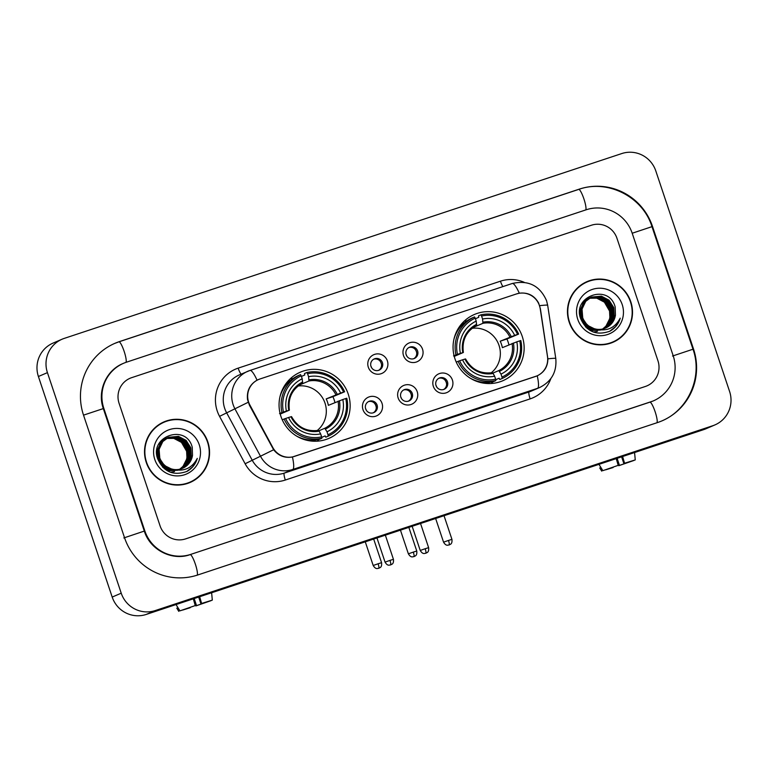 <?xml version="1.0" encoding="UTF-8"?>
<svg xmlns="http://www.w3.org/2000/svg" width="768" height="768" viewBox="0 0 768 768"><rect width="100%" height="100%" fill="white"/><g stroke="black" fill="none" stroke-linecap="round" stroke-linejoin="round"><path stroke-width="1.15" d="M454.944 358.762A36.048 35.453 66.8 0 0 502.819 380.736A36.048 35.453 66.8 0 0 522.259 336.451A36.048 35.453 66.8 0 0 474.394 314.477A36.048 35.453 66.8 0 0 454.944 358.762M280.944 416.448A36.048 35.453 66.8 0 0 328.81 438.422A36.048 35.453 66.8 0 0 348.259 394.138A36.048 35.453 66.8 0 0 300.384 372.163A36.048 35.453 66.8 0 0 280.944 416.448M382.032 403.354A10.205 10.032 -113.2 0 1 375.744 416.189A10.205 10.032 -113.2 0 1 362.976 409.67A10.205 10.032 -113.2 0 1 369.274 396.835A10.205 10.032 -113.2 0 1 382.032 403.354M365.664 408.893A6.125 6.019 66.8 0 0 373.795 412.618A6.125 6.019 66.8 0 0 377.098 405.101A6.125 6.019 66.8 0 0 368.966 401.376A6.125 6.019 66.8 0 0 365.664 408.893M417.216 391.69A10.205 10.032 -113.2 0 1 410.928 404.525A10.205 10.032 -113.2 0 1 398.16 398.006A10.205 10.032 -113.2 0 1 404.448 385.171A10.205 10.032 -113.2 0 1 417.216 391.69M400.848 397.229A6.125 6.019 66.8 0 0 408.97 400.963A6.125 6.019 66.8 0 0 412.272 393.437A6.125 6.019 66.8 0 0 404.15 389.712A6.125 6.019 66.8 0 0 400.848 397.229M452.4 380.026A10.205 10.032 -113.2 0 1 446.102 392.861A10.205 10.032 -113.2 0 1 433.344 386.342A10.205 10.032 -113.2 0 1 439.632 373.507A10.205 10.032 -113.2 0 1 452.4 380.026M436.022 385.565A6.125 6.019 66.8 0 0 444.154 389.299A6.125 6.019 66.8 0 0 447.456 381.773A6.125 6.019 66.8 0 0 439.325 378.048A6.125 6.019 66.8 0 0 436.022 385.565M387.37 360.893A10.205 10.032 -113.2 0 1 381.082 373.728A10.205 10.032 -113.2 0 1 368.314 367.21A10.205 10.032 -113.2 0 1 374.602 354.374A10.205 10.032 -113.2 0 1 387.37 360.893M370.992 366.432A6.125 6.019 66.8 0 0 379.123 370.157A6.125 6.019 66.8 0 0 382.426 362.64A6.125 6.019 66.8 0 0 374.294 358.906A6.125 6.019 66.8 0 0 370.992 366.432M422.544 349.229A10.205 10.032 -113.2 0 1 416.256 362.064A10.205 10.032 -113.2 0 1 403.498 355.546A10.205 10.032 -113.2 0 1 409.786 342.71A10.205 10.032 -113.2 0 1 422.544 349.229M406.176 354.768A6.125 6.019 66.8 0 0 414.307 358.493A6.125 6.019 66.8 0 0 417.61 350.976A6.125 6.019 66.8 0 0 409.478 347.242A6.125 6.019 66.8 0 0 406.176 354.768M368.41 401.645A6.125 6.019 -113.2 0 1 373.219 412.838M403.594 389.981A6.125 6.019 -113.2 0 1 408.394 401.174M438.778 378.317A6.125 6.019 -113.2 0 1 443.578 389.51M373.747 359.184A6.125 6.019 -113.2 0 1 378.547 370.368M408.931 347.52A6.125 6.019 -113.2 0 1 413.731 358.704M249.898 405.024A18.365 18.058 -113.2 0 1 259.939 378.989L516.499 293.933A18.365 18.058 -113.2 0 1 540.23 308.774L547.488 356.515A18.365 18.058 -113.2 0 1 535.421 376.502L294.538 456.365A18.365 18.058 -113.2 0 1 272.842 447.571L249.898 405.024L249.427 405.226L247.536 399.59C246.605 390.931 249.773 384.451 257.059 380.17L259.354 379.2M146.246 462.384A32.986 32.448 66.8 0 0 190.051 482.486A32.986 32.448 66.8 0 0 207.84 441.965A32.986 32.448 66.8 0 0 164.035 421.862A32.986 32.448 66.8 0 0 146.246 462.384M189.6 482.678A32.986 32.448 66.8 0 0 198.854 476.381M569.184 322.166A32.986 32.448 66.8 0 0 612.989 342.269A32.986 32.448 66.8 0 0 630.787 301.747A32.986 32.448 66.8 0 0 586.982 281.645A32.986 32.448 66.8 0 0 569.184 322.166M612.538 342.461A32.986 32.448 66.8 0 0 621.802 336.163M516.71 293.875L519.331 293.222C527.962 292.214 534.403 295.507 538.646 303.082L540.384 308.736L547.872 358.838C547.805 366.643 544.272 372.298 537.254 375.821L537.053 375.907M547.872 358.838A23.808 1.094 -8.7 0 1 555.773 358.464C556.982 371.789 551.606 381.475 539.645 387.523A27.206 26.755 -113.2 0 1 537.552 388.32A23.808 4.282 71.7 0 0 537.254 375.821L292.445 456.979C284.88 458.314 278.602 455.904 273.629 449.76L249.418 405.197M616.954 238.272A20.4 20.064 66.8 0 0 591.427 225.235L131.654 377.664A20.4 20.064 66.8 0 0 119.078 403.325L160.07 525.859A20.4 20.064 66.8 0 0 185.597 538.886L645.37 386.467A20.4 20.064 66.8 0 0 657.955 360.797L616.954 238.272A20.4 20.064 66.8 0 0 591.427 225.235L131.654 377.664A20.4 20.064 66.8 0 0 119.078 403.325L160.07 525.859A20.4 20.064 66.8 0 0 185.597 538.886L645.37 386.467A20.4 20.064 66.8 0 0 657.955 360.797L616.954 238.272M597.466 279.466A32.986 32.448 66.8 0 0 586.531 281.837M174.528 419.683A32.986 32.448 66.8 0 0 163.584 422.054M164.17 422.17A32.65 32.112 66.8 0 0 146.563 462.278A32.65 32.112 66.8 0 0 189.917 482.17A32.65 32.112 66.8 0 0 207.523 442.07A32.65 32.112 66.8 0 0 164.17 422.17L163.267 422.554A32.65 32.112 66.8 0 0 154.33 428.342M179.683 469.229A17.002 16.723 66.8 0 0 186.528 451.123L181.459 442.397L173.798 438.374L166.368 438.47M174.528 471.533L170.419 472.272M167.222 437.971L175.584 437.606L183.254 441.629L187.958 449.04L188.41 457.853L184.454 465.734L180.49 469.027M166.483 438.221L175.229 437.76L182.89 441.782L187.603 449.194L188.045 458.006L184.09 465.888L180.298 469.075M167.914 437.606L177.014 436.992L184.685 441.014L189.389 448.426L189.84 457.238L185.885 465.12L181.229 468.806M177.629 470.237L169.766 470.486L162.576 467.155M167.741 437.693L176.659 437.146L184.33 441.168L189.034 448.579L189.485 457.392L185.53 465.274L181.046 468.864M177.763 470.256L169.411 470.64L164.131 468.605M173.606 469.43A17.002 16.723 66.8 0 0 192.509 455.309L192.24 447.235C186.192 423.36 149.184 436.253 157.622 458.669C163.565 471.926 173.347 476.17 186.979 471.398C192.163 468.48 195.6 464.141 197.28 458.39C192.125 468.058 184.234 471.744 173.606 469.43C166.934 468.192 162.326 464.39 159.782 458.026L159.101 449.309L162.816 441.533L168.624 437.28L178.454 436.378L186.115 440.4L190.819 447.811L191.27 456.624L187.315 464.506L181.968 468.547M176.534 470.112L171.206 469.872L163.296 465.946L158.352 458.64L157.661 449.923L161.386 442.147L167.731 437.674M168.442 437.357L178.09 436.531L185.76 440.554L190.464 447.965L190.915 456.778L186.96 464.659L181.786 468.614M176.918 470.16L170.842 470.026L162.941 466.099L157.997 458.794L157.306 450.077L161.021 442.301L167.184 437.894M192.509 455.309L188.39 464.045L182.506 468.326M174.643 469.728L172.282 469.411L164.371 465.485L159.427 458.179L158.736 449.462L162.461 441.686L168.624 437.28M160.589 441.379L165.427 438.739M165.043 438.835L165.6 438.643M165.782 438.586L166.349 438.413M166.541 438.365L174.154 438.221L181.814 442.243L186.528 449.654L186.979 458.467L183.014 466.349L179.731 469.219M160.81 441.082L164.323 439.123M164.141 439.21L164.688 438.989M165.61 438.682L166.176 438.518M158.861 444.173L166.858 438.125M159.466 443.059L165.754 438.509M165.581 438.595L166.118 438.374M167.011 437.971L167.549 437.76M154.819 459.542A23.808 23.414 66.8 0 0 184.598 474.739A23.808 23.414 66.8 0 0 199.267 444.806A23.808 23.414 66.8 0 0 169.488 429.6A23.808 23.414 66.8 0 0 154.819 459.542M178.656 485.05A32.65 32.112 66.8 0 0 189.014 482.563L189.917 482.17M197.28 458.39L192.662 466.81L186.643 471.562M190.07 607.382L182.659 609.965M176.026 604.56L179.914 610.867L183.821 609.581L195.254 605.558L193.315 598.829M179.914 610.867L195.254 605.558M198.672 597.053L200.909 603.754L201.6 603.456L199.67 596.726M201.6 603.456L212.314 600.125L200.909 603.754M211.661 593.165L212.314 600.125M207.226 601.747L211.181 600.509M211.19 600.614L195.85 605.923L196.541 605.626L194.17 598.541M193.882 600.797L195.85 605.923M207.283 601.91L196.541 605.626M190.186 607.728L182.688 610.061M176.794 608.122L178.781 611.357M587.107 281.952A32.65 32.112 66.8 0 0 569.501 322.061A32.65 32.112 66.8 0 0 612.854 341.962A32.65 32.112 66.8 0 0 630.47 301.853A32.65 32.112 66.8 0 0 587.107 281.952L586.205 282.346A32.65 32.112 66.8 0 0 577.267 288.134M602.621 329.011A17.002 16.723 66.8 0 0 609.475 310.906L604.406 302.179L596.736 298.157L589.315 298.253M597.466 331.315L593.357 332.054M590.16 297.754L598.531 297.389L606.192 301.411L610.896 308.822L611.347 317.635L607.392 325.517L603.427 328.81M589.987 297.85L598.166 297.542L605.837 301.565L610.541 308.976L610.992 317.789L607.037 325.67L603.245 328.858M590.851 297.389L599.962 296.774L607.622 300.797L612.336 308.208L612.778 317.021L608.822 324.902L604.176 328.589M600.566 330.019L592.714 330.269L585.514 326.938M599.472 329.894L594.144 329.654L586.243 325.728L581.299 318.422L580.608 309.706L584.323 301.93L590.669 297.456L599.606 296.928L607.267 300.95L611.971 308.362L612.422 317.174L608.467 325.056L603.994 328.646M600.71 330.038L592.349 330.422L587.069 328.387M596.554 329.213A17.002 16.723 66.8 0 0 615.446 315.091L615.178 307.018C609.13 283.142 572.122 296.035 580.56 318.451C586.502 331.709 596.294 335.952 609.926 331.181C615.11 328.262 618.538 323.923 620.218 318.173C615.062 327.85 607.171 331.526 596.554 329.213C589.872 327.974 585.274 324.173 582.73 317.808L582.038 309.091L585.754 301.315L591.562 297.062L601.392 296.16L609.062 300.182L613.766 307.594L614.218 316.406L610.262 324.288L604.906 328.33M591.379 297.149L601.037 296.314L608.698 300.336L613.402 307.747L613.853 316.56L609.898 324.442L604.723 328.397M599.856 329.942L593.789 329.808L585.878 325.882L580.934 318.576L580.243 309.859L583.968 302.083L590.131 297.677M615.446 315.091L611.338 323.827L605.443 328.118M597.581 329.51L595.219 329.194L587.318 325.267L582.374 317.962L581.683 309.245L585.398 301.469L591.562 297.062M583.526 301.162L588.365 298.522M587.99 298.618L588.538 298.426M588.73 298.368L589.286 298.195M589.478 298.147L597.091 298.003L604.762 302.026L609.466 309.437L609.917 318.25L605.962 326.131L602.669 329.002M583.757 300.864L587.261 298.915M587.088 298.992L587.626 298.771M588.557 298.464L589.123 298.301M581.798 303.965L589.805 297.907M589.421 298.003L589.978 297.811M582.403 302.851L588.701 298.301M588.518 298.378L589.066 298.157M589.949 297.763L590.496 297.542M577.757 319.325A23.808 23.414 66.8 0 0 607.536 334.531A23.808 23.414 66.8 0 0 622.214 304.589A23.808 23.414 66.8 0 0 592.435 289.382A23.808 23.414 66.8 0 0 577.757 319.325M601.594 344.832A32.65 32.112 66.8 0 0 611.952 342.346L612.854 341.962M620.218 318.173L615.61 326.602L609.59 331.344M317.165 430.57A25.162 24.749 66.8 0 0 298.051 386.016M327.994 434.765L328.195 436.157A33.734 33.178 66.8 0 0 346.79 398.227L345.744 398.554A32.371 31.843 66.8 0 1 327.994 434.765L326.995 431.779A29.242 28.762 66.8 0 0 342.797 399.523L328.358 405.35A25.162 24.749 66.8 0 0 326.198 398.899L340.646 393.072A29.242 28.762 66.8 0 0 308.563 376.694L307.565 373.709A32.371 31.843 66.8 0 1 343.584 392.102L344.63 391.776A33.734 33.178 66.8 0 0 306.902 372.509L307.565 373.709M318.922 430.781L324.778 428.275L326.995 431.779M280.09 413.482L279.542 413.587M301.411 376.426L304.762 374.986L304.483 373.546L306.902 372.509M344.63 391.776L332.909 396.672A32.304 31.776 -113.2 0 1 334.157 399.84A32.304 31.776 -113.2 0 1 334.934 402.528M328.195 436.157L325.786 437.194L325.152 435.917L321.715 437.386M296.707 436.138A33.734 33.178 66.8 0 0 319.43 439.306L321.85 438.269L321.638 436.877A32.371 31.843 66.8 0 1 285.619 418.483L284.112 419.002A33.734 33.178 66.8 0 0 321.85 438.269M284.112 419.002L282.25 419.798M343.584 392.102L340.646 393.072M342.797 399.523L345.744 398.554M285.619 418.483L288.557 417.504A29.242 28.762 66.8 0 0 320.64 433.891L321.638 436.877M308.563 376.694L308.957 380.986L299.242 385.104M320.64 433.891L319.142 431.155A26.16 25.728 66.8 0 1 290.947 416.765L288.557 417.504M319.142 431.155L318.422 430.378C306.557 431.846 297.581 427.258 291.533 416.602M315.869 439.882A32.304 31.776 -113.2 0 1 312.029 441.12M311.645 441.082L314.112 440.026M280.061 413.366L283.459 412.032A32.371 31.843 66.8 0 1 301.21 375.821L300.547 374.621L298.138 375.648A33.734 33.178 66.8 0 0 279.917 396.998M300.547 374.621A33.734 33.178 66.8 0 0 281.962 412.55M301.21 375.821L302.208 378.797A29.242 28.762 66.8 0 0 286.397 411.062L283.459 412.032M289.382 410.15C287.798 398.016 292.205 389.002 302.611 383.088L302.208 378.797M286.397 411.062L289.325 410.179L280.234 414.077M302.688 381.965A26.16 25.728 66.8 0 0 288.787 410.314L289.325 410.179M332.909 396.672L326.198 398.899M319.152 439.363A35.366 34.79 -113.2 0 1 317.117 441.187M290.323 378.73A35.366 34.79 -113.2 0 1 293.05 378.518M491.174 372.883A25.162 24.749 66.8 0 0 472.051 328.32M501.994 377.078L502.205 378.47A33.734 33.178 66.8 0 0 520.79 340.541L519.744 340.867A32.371 31.843 66.8 0 1 501.994 377.078L500.995 374.093A29.242 28.762 66.8 0 0 516.806 341.837L502.358 347.664A25.162 24.749 66.8 0 0 500.198 341.213L514.646 335.386A29.242 28.762 66.8 0 0 482.563 319.008L481.565 316.022A32.371 31.843 66.8 0 1 517.584 334.416L518.64 334.09A33.734 33.178 66.8 0 0 480.902 314.822L481.565 316.022M492.922 373.094L498.778 370.589L500.995 374.093M454.09 355.795L453.542 355.901M475.421 318.739L478.762 317.299L478.493 315.859L480.902 314.822M518.64 334.09L506.918 338.986A32.304 31.776 -113.2 0 1 508.166 342.154A32.304 31.776 -113.2 0 1 508.934 344.842M502.205 378.47L499.786 379.507L499.152 378.221L495.715 379.699M470.717 378.451A33.734 33.178 66.8 0 0 493.44 381.619L495.85 380.582L495.638 379.181A32.371 31.843 66.8 0 1 459.619 360.797L458.122 361.315A33.734 33.178 66.8 0 0 495.85 380.582M458.122 361.315L456.25 362.112M517.584 334.416L514.646 335.386M516.806 341.837L519.744 340.867M459.619 360.797L462.557 359.818A29.242 28.762 66.8 0 0 494.64 376.205L495.638 379.181M482.563 319.008L482.957 323.299L473.251 327.418M494.64 376.205L493.142 373.469A26.16 25.728 66.8 0 1 464.947 359.078L462.557 359.818M493.142 373.469L492.432 372.691C480.557 374.16 471.59 369.571 465.542 358.915M489.878 382.195A32.304 31.776 -113.2 0 1 486.038 383.434M485.654 383.395L488.122 382.339M454.061 355.68L457.459 354.346A32.371 31.843 66.8 0 1 475.21 318.134L474.557 316.934L472.138 317.962A33.734 33.178 66.8 0 0 453.917 339.312M474.557 316.934A33.734 33.178 66.8 0 0 455.962 354.864M475.21 318.134L476.208 321.11A29.242 28.762 66.8 0 0 460.406 353.376L457.459 354.346M463.382 352.464C461.798 340.33 466.214 331.315 476.611 325.402L476.208 321.11M460.406 353.376L463.334 352.493L454.243 356.39M476.688 324.278A26.16 25.728 66.8 0 0 462.797 352.627L463.334 352.493M506.918 338.986L500.198 341.213M493.162 381.677A35.366 34.79 -113.2 0 1 491.126 383.501M464.333 321.043A35.366 34.79 -113.2 0 1 467.05 320.832M370.886 366.058A7.478 7.363 -113.2 0 1 371.597 367.709M381.61 365.51A7.478 7.363 66.8 0 0 379.373 360.317M406.07 354.394A7.478 7.363 -113.2 0 1 406.781 356.045M416.784 353.846A7.478 7.363 66.8 0 0 414.557 348.653M365.549 408.518A7.478 7.363 -113.2 0 1 366.259 410.17M376.272 407.981A7.478 7.363 66.8 0 0 374.035 402.778M400.733 396.854A7.478 7.363 -113.2 0 1 401.443 398.506M411.456 396.317A7.478 7.363 66.8 0 0 409.219 391.114M435.917 385.19A7.478 7.363 -113.2 0 1 436.627 386.842M446.63 384.653A7.478 7.363 66.8 0 0 444.403 379.45M613.018 467.165L605.597 469.747M598.963 464.342L602.851 470.659L618.192 465.341L616.253 458.611M602.851 470.659L618.192 465.341M621.61 456.835L623.856 463.536L624.547 463.238L622.608 456.509M624.547 463.238L635.261 459.907L623.856 463.536M634.608 452.947L635.261 459.907M630.173 461.53L634.118 460.291M634.128 460.397L618.787 465.706L619.478 465.408L617.117 458.333M616.819 460.579L618.787 465.706M630.221 461.693L619.478 465.408M613.133 467.52L605.626 469.843M599.731 467.914L601.728 471.139M673.19 355.747L632.189 233.213A36.73 36.125 66.8 0 0 586.253 209.76L126.47 362.189A36.73 36.125 66.8 0 0 123.648 363.254A36.73 36.125 66.8 0 0 103.834 408.384L144.835 530.909A36.73 36.125 66.8 0 0 190.781 554.371L650.554 401.942A36.73 36.125 66.8 0 0 653.386 400.867A36.73 36.125 66.8 0 0 673.19 355.747M655.805 170.938A27.206 26.755 66.8 0 0 621.773 153.562L64.195 338.41A27.206 26.755 66.8 0 0 47.424 372.634L121.229 593.194A27.206 26.755 66.8 0 0 155.261 610.56L712.829 425.712A27.206 26.755 66.8 0 0 729.6 391.498L655.805 170.938M62.102 339.206L53.078 343.085A27.206 26.755 66.8 0 0 38.4 376.502L112.195 597.062A27.206 26.755 66.8 0 0 146.227 614.438L703.805 429.59A27.206 26.755 66.8 0 0 705.898 428.794L714.922 424.915M652.512 226.474A58.493 57.533 66.8 0 0 579.341 189.12L119.568 341.549A58.493 57.533 66.8 0 0 115.066 343.258A58.493 57.533 66.8 0 0 83.51 415.114L124.512 537.648A58.493 57.533 66.8 0 0 197.683 575.002L657.456 422.582A58.493 57.533 66.8 0 0 661.958 420.874A58.493 57.533 66.8 0 0 693.514 349.008L652.512 226.474L632.198 233.242M550.858 378.595A34.003 33.446 -113.2 0 1 530.122 398.88L285.312 480.038A34.003 33.446 -113.2 0 1 245.126 463.757L219.562 416.352A34.003 33.446 -113.2 0 1 238.166 368.141L500.448 281.194A6.797 1.219 -108.3 0 0 502.925 286.598M500.448 281.194A34.003 33.446 -113.2 0 1 524.285 282.355M292.445 456.979A23.808 4.282 -108.3 0 1 292.752 469.478L284.285 473.107L529.094 391.949L537.552 388.32L292.752 469.478A27.206 26.755 -113.2 0 1 260.602 456.451L235.037 409.046A27.206 26.755 -113.2 0 1 249.917 370.474A23.808 4.282 71.7 0 1 249.984 370.454A23.808 4.282 71.7 0 1 257.059 380.17M519.331 293.222A23.808 4.282 -108.3 0 0 512.256 283.498L249.984 370.454L239.366 374.899A27.206 26.755 66.8 0 0 226.57 412.675L252.134 460.08A27.206 26.755 66.8 0 0 284.285 473.107A6.797 1.219 -108.3 0 0 285.312 480.038M248.179 402.288L219.562 416.352M539.674 305.654A23.808 1.094 -8.7 0 1 547.67 305.261L546.576 300.72C539.856 285.6 528.413 279.859 512.256 283.498A23.808 4.282 -108.3 0 0 512.198 283.526M245.126 463.757L273.629 449.76M530.122 398.88A6.797 1.219 -108.3 0 1 529.094 391.949A27.206 26.755 66.8 0 0 531.187 391.152L539.645 387.523M238.166 368.141A6.797 1.219 -108.3 0 0 241.238 374.093M324.778 428.275A25.162 24.749 66.8 0 0 338.045 401.184M337.229 394.253A26.16 25.728 66.8 0 0 309.034 379.862M325.498 429.053A26.16 25.728 66.8 0 0 339.389 400.704M335.894 394.742A25.162 24.749 66.8 0 0 308.957 380.986M313.306 441.206A32.611 32.074 66.8 0 0 314.755 440.381M289.277 381.005A32.611 32.074 66.8 0 0 287.683 381.485M498.778 370.589A25.162 24.749 66.8 0 0 512.054 343.498M511.229 336.566A26.16 25.728 66.8 0 0 483.034 322.176M499.498 371.366A26.16 25.728 66.8 0 0 513.389 343.018M509.894 337.056A25.162 24.749 66.8 0 0 482.957 323.299M487.306 383.52A32.611 32.074 66.8 0 0 488.755 382.694M463.277 323.318A32.611 32.074 66.8 0 0 461.683 323.798M389.981 560.4L385.056 562.118C387.888 566.822 389.856 564.624 390.47 564.96L390.634 564.912A4.426 0.797 -108.3 0 0 389.981 560.4L393.437 559.315L385.354 535.162M390.643 564.902A4.426 0.797 71.7 0 1 390.634 564.912L390.806 564.845C391.114 564.202 394.003 564.778 393.437 559.315M425.165 548.736L420.23 550.454C423.072 555.158 425.04 552.96 425.654 553.296L425.818 553.248A4.426 0.797 -108.3 0 0 425.165 548.736L428.621 547.651L420.538 523.498M425.827 553.238A4.426 0.797 71.7 0 1 425.818 553.248L425.99 553.181C426.298 552.538 429.187 553.114 428.621 547.651M378.115 563.77L373.19 565.488C376.032 570.192 378 567.994 378.614 568.33L378.778 568.282A4.426 0.797 -108.3 0 0 378.115 563.77L381.581 562.685L373.67 539.04M378.787 568.282A4.426 0.797 71.7 0 1 378.778 568.282L378.95 568.224C379.258 567.581 382.147 568.147 381.581 562.685M413.299 552.106L408.374 553.824C411.206 558.528 413.174 556.33 413.789 556.675L413.962 556.618A4.426 0.797 -108.3 0 0 413.299 552.106L416.765 551.021L408.845 527.376M413.971 556.618A4.426 0.797 71.7 0 1 413.962 556.618L414.134 556.56C414.442 555.917 417.331 556.483 416.765 551.021M448.483 540.442L443.558 542.16C446.39 546.864 448.358 544.675 448.973 545.011L449.136 544.954A4.426 0.797 -108.3 0 0 448.483 540.442L451.939 539.357L444.029 515.712M449.155 544.954A4.426 0.797 71.7 0 1 449.136 544.954L449.318 544.896C449.626 544.253 452.506 544.819 451.939 539.357M119.568 341.549L118.906 341.837A10.886 1.958 71.7 0 1 118.925 341.827L578.698 189.398A10.886 1.958 71.7 0 1 578.698 189.398A10.886 1.958 71.7 0 1 583.786 198.557A10.886 1.958 71.7 0 1 585.725 209.933M579.341 189.12L578.678 189.408C607.747 178.925 642.854 196.838 651.994 226.685L692.995 349.219L672.518 356.035M656.938 422.755A10.886 1.958 -108.3 0 0 654.998 411.379A10.886 1.958 -108.3 0 0 649.901 402.221A10.886 1.958 -108.3 0 0 649.872 402.23L650.554 401.942M197.002 575.299A10.886 1.958 -108.3 0 0 195.389 564.278A10.886 1.958 -108.3 0 0 190.128 554.65A10.886 1.958 -108.3 0 0 190.099 554.659M123.83 537.936L144.835 530.909M83.52 415.142L103.315 408.586C97.037 391.056 106.262 370.253 122.966 363.552M114.384 343.546L118.925 341.827A10.886 1.958 71.7 0 1 124.022 351.005A10.886 1.958 71.7 0 1 125.942 362.362M703.805 429.59L712.829 425.712M146.227 614.438L155.261 610.56M112.195 597.062L121.229 593.194M38.4 376.502L47.424 372.634M693.005 349.229L693.514 349.008M652.704 401.155L190.781 554.371M103.325 408.595L103.834 408.384M536.832 375.965L536.112 376.282M258.528 379.526L257.203 380.093M555.773 358.464L547.67 305.261M287.405 381.802L290.448 380.506M312.883 441.178L315.917 439.882M461.414 324.115L464.448 322.819M486.883 383.491L489.926 382.195M385.056 562.118L376.963 537.946M420.23 550.454L412.147 526.282M373.19 565.488L365.27 541.814M408.374 553.824L400.454 530.16M443.558 542.16L435.638 518.496M190.128 554.65C172.176 561.158 150.125 550.003 144.317 531.12L103.315 408.586M661.286 421.162C688.31 410.285 702.97 376.925 692.995 349.219"/></g></svg>
